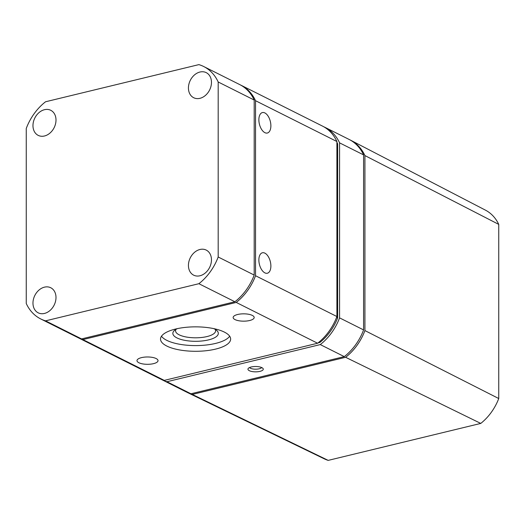 <?xml version="1.0" encoding="UTF-8"?>
<svg xmlns="http://www.w3.org/2000/svg" width="525" height="525" viewBox="0 0 525 525"><rect width="100%" height="100%" fill="white"/><g stroke="black" fill="none" stroke-linecap="round" stroke-linejoin="round"><path stroke-width="0.79" d="M349.788 139.794A49.087 37.78 116.6 0 1 350.812 140.306A49.087 37.78 116.6 0 1 364.921 155.571L364.921 330.586A49.087 37.78 116.6 0 1 345.621 357.295L192.288 394.439A49.087 37.78 116.6 0 1 187.806 392.707A49.087 37.78 116.6 0 1 186.788 392.188M350.812 140.306L485.402 210.125A47.014 36.186 116.6 0 1 498.75 224.392L364.921 155.571M187.806 392.707L324.253 458.824A47.014 36.186 116.6 0 0 328.204 460.379L480.769 423.419A47.014 36.186 116.6 0 0 498.75 398.534L498.75 224.392M336.906 142.327A46.745 35.982 116.6 0 1 337.575 143.653A0.932 0.722 116.6 0 1 337.654 144.021L337.654 317.645A0.932 0.722 116.6 0 1 337.575 318.045A46.745 35.982 116.6 0 1 320.001 342.366A0.932 0.722 116.6 0 1 319.666 342.536L317.986 342.943M240.404 84.938A49.087 37.78 116.6 0 1 241.073 85.26A49.087 37.78 116.6 0 1 255.537 100.708L255.537 275.73A49.087 37.78 116.6 0 1 236.237 302.433L82.904 339.583A49.087 37.78 116.6 0 1 78.061 337.673A49.087 37.78 116.6 0 1 77.398 337.332M241.073 85.26L322.442 126.072A49.087 37.78 116.6 0 1 336.906 141.52L255.537 100.708M264.876 112.941A10.52 5.624 -103.6 0 1 270.743 123.657A10.52 5.624 -103.6 0 1 267.35 133.022A10.52 5.624 -103.6 0 1 259.402 124.123A10.52 5.624 -103.6 0 1 262.395 112.573A10.52 5.624 -103.6 0 1 264.876 112.941M264.876 253.148A10.52 5.624 -103.6 0 1 270.743 263.872A10.52 5.624 -103.6 0 1 267.35 273.23A10.52 5.624 -103.6 0 1 259.402 264.331A10.52 5.624 -103.6 0 1 262.395 252.781A10.52 5.624 -103.6 0 1 264.876 253.148M336.906 141.52L336.906 316.536L255.537 275.73M336.906 316.536A49.087 37.78 116.6 0 1 317.605 343.245L236.237 302.433M138.869 362.736A10.52 3.668 180 0 0 150.649 364.14A10.52 3.668 180 0 0 158.025 360.642A10.52 3.668 180 0 0 147.505 356.974A10.52 3.668 180 0 0 136.986 360.642A10.52 3.668 180 0 0 138.869 362.736M235.029 319.594A10.52 3.668 180 0 0 246.809 320.998A10.52 3.668 180 0 0 254.185 317.5A10.52 3.668 180 0 0 243.666 313.832A10.52 3.668 180 0 0 233.146 317.5A10.52 3.668 180 0 0 235.029 319.594M224.372 332.095A35.063 12.219 0 0 1 230.646 339.071A35.063 12.219 0 0 1 195.582 351.291A35.063 12.219 0 0 1 160.525 339.071A35.063 12.219 0 0 1 185.102 327.41A35.063 12.219 0 0 1 224.372 332.095M317.605 343.245L164.273 380.389L82.904 339.583M164.273 380.389A49.087 37.78 116.6 0 1 159.436 378.486L78.061 337.673M203.72 66.531L239.741 84.597A49.087 37.78 116.6 0 1 254.198 100.039L254.198 275.061A49.087 37.78 116.6 0 1 234.898 301.763L81.565 338.914A49.087 37.78 116.6 0 1 76.729 337.004L40.714 318.938A49.087 37.78 116.6 0 1 26.25 303.496L26.25 128.474A49.087 37.78 116.6 0 1 45.55 101.771L198.883 64.621A49.087 37.78 116.6 0 1 203.72 66.531A49.087 37.78 116.6 0 1 218.183 81.979L254.198 100.039M218.183 81.979L218.183 256.994L254.198 275.061M218.183 256.994A49.087 37.78 116.6 0 1 198.883 283.703L234.898 301.763M198.883 283.703L45.55 320.847L81.565 338.914M45.55 320.847A49.087 37.78 116.6 0 1 40.714 318.938M44.481 109.699A14.024 10.795 -63.4 0 0 33.41 121.912A14.024 10.795 -63.4 0 0 38.404 135.476A14.024 10.795 -63.4 0 0 54.134 127.68A14.024 10.795 -63.4 0 0 50.971 110.407A14.024 10.795 -63.4 0 0 44.481 109.699M199.953 72.03A14.024 10.795 -63.4 0 0 188.875 84.249A14.024 10.795 -63.4 0 0 193.869 97.814A14.024 10.795 -63.4 0 0 209.6 90.018A14.024 10.795 -63.4 0 0 206.437 72.745A14.024 10.795 -63.4 0 0 199.953 72.03M44.481 287.149A14.024 10.795 -63.4 0 0 33.41 299.368A14.024 10.795 -63.4 0 0 38.404 312.926A14.024 10.795 -63.4 0 0 54.134 305.13A14.024 10.795 -63.4 0 0 50.971 287.864A14.024 10.795 -63.4 0 0 44.481 287.149M199.953 249.487A14.024 10.795 -63.4 0 0 188.875 261.699A14.024 10.795 -63.4 0 0 193.869 275.264A14.024 10.795 -63.4 0 0 209.6 267.468A14.024 10.795 -63.4 0 0 206.437 250.195A14.024 10.795 -63.4 0 0 199.953 249.487M323.761 126.774A49.087 37.78 116.6 0 1 325.113 127.411A49.087 37.78 116.6 0 1 339.577 142.859L339.577 317.874A49.087 37.78 116.6 0 1 320.276 344.584L166.943 381.727A49.087 37.78 116.6 0 1 162.107 379.818A49.087 37.78 116.6 0 1 160.788 379.116M325.113 127.411L349.125 139.453A49.087 37.78 116.6 0 1 363.589 154.901L339.577 142.859M363.589 154.901L363.589 329.917L339.577 317.874M363.589 329.917A49.087 37.78 116.6 0 1 344.288 356.626L320.276 344.584M261.903 367.651A7.658 2.671 0 0 1 263.097 368.602A7.658 2.671 0 0 1 255.616 371.844A7.658 2.671 0 0 1 248.135 368.602A7.658 2.671 0 0 1 254.126 366.555A7.658 2.671 0 0 1 261.903 367.651M344.288 356.626L190.956 393.77L166.943 381.727M190.956 393.77A49.087 37.78 116.6 0 1 186.113 391.867L162.107 379.818M498.75 398.534L364.921 330.586M480.769 423.419L345.621 357.295M328.204 460.379L192.288 394.439M229.681 336.223A35.063 12.219 0 0 1 195.582 345.594A35.063 12.219 0 0 1 161.49 336.223M213.793 328.624A22.739 7.928 0 0 1 214.259 328.853A22.739 7.928 0 0 1 216.694 330.428A22.739 7.928 0 0 1 195.582 341.303A22.739 7.928 0 0 1 174.477 330.428A22.739 7.928 0 0 1 177.378 328.624M215.138 329.332A20.022 6.976 0 0 1 215.604 330.829A20.022 6.976 0 0 1 195.582 337.805A20.022 6.976 0 0 1 175.56 330.829A20.022 6.976 0 0 1 176.032 329.332M261.706 367.559A6.313 2.198 0 0 1 255.616 369.187A6.313 2.198 0 0 1 249.519 367.559M337.575 143.653L336.906 143.318M337.654 144.021L336.906 143.647M337.654 317.645L336.676 317.152M337.575 318.045L336.532 317.52M320.001 342.366L319.187 341.959M319.666 342.536L318.938 342.175"/></g></svg>
